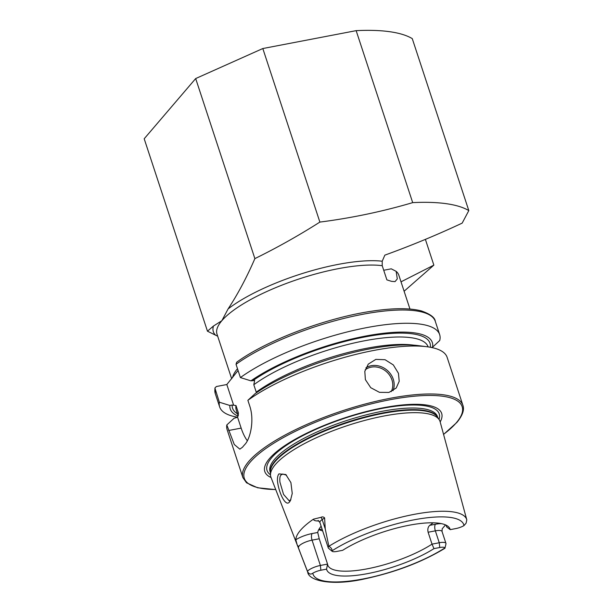 <?xml version="1.0" encoding="UTF-8"?>
<svg xmlns="http://www.w3.org/2000/svg" width="613" height="613" viewBox="0 0 613 613"><rect width="100%" height="100%" fill="white"/><g stroke="black" fill="none" stroke-linecap="round" stroke-linejoin="round"><path stroke-width="0.92" d="M277.582 481.956C277.176 478.24 277.628 475.55 278.938 473.88L285.788 474.508L290.907 482.615L292.248 493.457L290.432 500.599L289.612 501.825C285.804 507.457 279.053 493.365 277.582 481.956M286.501 475.159L282.708 474.033L281.007 475.029C279.942 476.025 279.589 478.393 279.934 482.14L283.558 494.423L289.229 500.852L290.891 499.618M383.723 270.264L391.263 268.823L396.136 271.337L397.301 278.892L395.056 281.612L391.546 281.352L386.887 279.873L382.221 265.697L382.213 261.222L384.849 255.138C411.2 245.598 436.977 234.925 462.171 223.124L468.807 210.596L412.265 38.619A187.471 52.473 -18.2 0 0 356.153 30.65L412.695 202.627A187.471 52.473 -18.2 0 1 468.807 210.596M398.442 373.294L399.209 381.301L396.197 388.037L388.91 392.443L379.485 392.343L370.75 387.7L365.379 379.623L364.812 371.371L368.26 364.145L375.83 359.387L385.048 359.708L393.316 364.919L398.442 373.294M466.815 519.908L466.777 519.778A83.736 23.44 161.8 0 1 466.807 519.878L466.095 523.18L463.987 525.594A8.145 2.283 161.8 0 1 455.98 528.536L450.21 529.647A64.932 18.175 161.8 0 0 448.241 526.529A64.932 18.175 161.8 0 0 403.093 526.498A64.932 18.175 161.8 0 0 342.652 550.321L336.966 551.409A8.145 2.283 -18.2 0 1 332.054 551.248A8.145 2.283 -18.2 0 1 331.832 550.949C332.338 549.34 331.349 547.792 328.867 546.306L325.235 528.866L324.614 517.939C323.603 516.813 322.384 516.613 320.967 517.334L313.427 519.18A85.383 23.899 161.8 0 0 300.477 530.276A85.383 23.899 161.8 0 0 295.811 539.785A15.731 4.406 161.8 0 1 312.163 533.54A5.149 2.069 -100.8 0 0 312.063 540.153L320.384 565.462A10.59 2.965 161.8 0 0 307.496 571.224A10.59 2.965 161.8 0 0 307.45 571.278L270.984 477.335A89.031 24.918 161.8 0 1 270.509 475.06A89.031 24.918 161.8 0 1 275.375 464.524A89.031 24.918 161.8 0 1 362.658 420.985A89.031 24.918 161.8 0 1 439.146 419.614A89.031 24.918 161.8 0 1 440.119 421.729L466.723 519.579M433.085 522.805A62.488 17.493 -18.2 0 1 429.813 525.318C428.012 526.858 427.445 529.165 428.112 532.237L432.019 544.137A62.488 17.493 161.8 0 1 368.765 568.527A62.488 17.493 161.8 0 1 327.763 565.086A62.488 17.493 161.8 0 1 327.549 564.09L320.384 565.462L320.875 570.228L326.56 569.14L327.549 564.09L319.227 538.781L312.063 540.153A10.59 2.965 161.8 0 0 299.175 545.915A10.59 2.965 161.8 0 0 298.592 547.156A5.149 4.927 178.3 0 0 297.244 545.072L295.811 539.785M320.875 570.228A8.145 2.283 161.8 0 0 312.799 573.216A79.33 22.206 161.8 0 0 363.08 578.963A79.33 22.206 161.8 0 0 444.869 547.945A8.145 2.283 -18.2 0 0 439.751 547.516L439.26 542.75A10.59 2.965 -18.2 0 1 445.942 543.386A10.59 2.965 -18.2 0 1 445.957 543.907L444.946 548.237M440.172 421.928A93.084 26.052 161.8 0 0 377.156 408.994A93.084 26.052 161.8 0 0 269.521 458.524A93.084 26.052 161.8 0 0 271.053 477.527M238.066 370.49L226.825 384.527L216.381 386.527L214.895 388.021L219.331 402.205L229.86 405.469L232.151 405.032L235.997 405.553L238.442 412.993L237.591 417.254L234.066 418.273L226.81 424.947L234.273 444.494L239.821 449.153L242.526 447.199A115.788 32.412 -18.2 0 1 243.645 445.843A115.788 32.412 -18.2 0 1 244.871 444.463C250.319 438.801 254.64 420.234 249.698 405.875L247.874 400.312L255.131 393.646A106.356 29.769 161.8 0 1 418.005 345.586L426.962 346.743A115.788 32.412 161.8 0 0 247.874 400.312M226.81 424.947A115.788 32.412 161.8 0 0 227.132 429.675L242.909 477.642L246.51 482.783L257.613 487.779L275.743 489.618M319.227 538.781L317.733 532.475A62.488 17.493 -18.2 0 1 321.066 526.329A62.488 17.493 -18.2 0 1 321.143 526.238M446.103 525.18L446.701 526.981A62.488 17.493 161.8 0 0 446.486 526.046A62.488 17.493 161.8 0 0 446.095 525.157M445.107 524.72A15.731 4.406 -18.2 0 1 445.352 525.111A84.648 23.692 161.8 0 0 445.605 524.927M445.352 525.111L442.203 528.766L442.034 531.486A10.59 2.965 -18.2 0 0 435.345 530.85A5.149 2.069 79.2 0 1 435.437 524.245A15.731 4.406 -18.2 0 1 441.483 523.655M312.799 573.216C310.599 574.764 308.822 574.136 307.465 571.324L307.45 571.278M207.462 331.196L215.569 335.173A98.295 27.516 -18.2 0 1 213.454 326.039L207.462 331.196L144.193 138.768L195.677 78.556L262.816 48.534L356.153 30.65M404.113 291.236L433.858 265.13L401.017 281.834M412.695 202.627C382.481 211.546 351.54 218.029 319.879 222.09C298.746 235.53 277.076 247.706 254.878 258.609C246.771 277.344 237.836 294.117 228.09 308.929A98.295 27.516 -18.2 0 1 382.213 261.222M409.967 309.052L398.833 275.183A95.574 26.75 161.8 0 0 396.136 271.337M425.384 239.361L433.858 265.13M213.454 326.039L221.837 320.722L228.09 308.929M217.684 336.208L215.569 335.173M439.751 547.516L433.981 548.62A64.932 18.175 161.8 0 1 367.616 573.615A64.932 18.175 161.8 0 1 326.56 569.14M428.112 532.237L435.345 530.85L439.26 542.75L432.019 544.137L433.981 548.62M446.701 526.981L450.21 529.647M318.775 529.586A62.488 17.493 161.8 0 0 322.668 530.873M219.331 402.205A115.788 32.412 161.8 0 0 219.661 406.932A115.788 32.412 161.8 0 0 237.606 417.208M229.86 405.469A106.356 29.769 161.8 0 0 238.089 416.074M236.036 364.306L236.664 362.229C266.157 340.537 325.809 317.994 371.371 311.258C392.979 307.948 409.699 307.856 421.522 310.967C430.357 314.117 434.946 317.572 435.291 321.335A115.788 32.412 161.8 0 0 354.659 315.925A115.788 32.412 161.8 0 0 236.036 364.306L240.396 377.57A115.788 32.412 161.8 0 1 359.019 329.189A115.788 32.412 161.8 0 1 439.651 334.606A115.788 32.412 161.8 0 1 439.728 340.522L432.563 347.18A106.356 29.769 161.8 0 0 366.865 335.824A106.356 29.769 161.8 0 0 250.916 380.842L240.396 377.57M413.568 345.15A100.992 28.267 161.8 0 0 256.249 392.167L253.805 384.726L254.656 380.466L250.916 380.842M431.207 347.441L432.563 347.18M443.574 434.441L456.877 422.434C464.263 413.476 463.972 408.082 462.899 405.308L447.13 357.348A115.788 32.412 161.8 0 0 426.962 346.743M226.825 384.527L233.591 405.101M237.591 417.254L241.154 428.104A29.409 11.823 -100.8 0 0 247.353 440.785M332.054 551.248L328.537 548.252A10.59 2.965 -18.2 0 1 328.239 547.823A10.59 2.965 -18.2 0 1 328.821 546.29M319.879 222.09L262.816 48.534M254.878 258.609L195.677 78.556M391.201 391.669A17.279 15.064 40.5 0 0 391.945 379.914A17.279 15.064 40.5 0 0 365.179 369.846M365.93 367.808A18.382 16.022 -139.5 0 1 393.293 379.317A18.382 16.022 -139.5 0 1 393.002 390.734M439.146 419.614L437.406 417.024A88.188 24.681 161.8 0 0 361.647 418.38A88.188 24.681 161.8 0 0 275.183 461.512A88.188 24.681 161.8 0 0 270.371 471.941L270.509 475.06M437.69 417.445A88.111 24.666 161.8 0 0 363.225 417.407A88.111 24.666 161.8 0 0 275.084 460.976A88.111 24.666 161.8 0 0 270.394 472.447M437.812 417.622L437.49 416.641A88.111 24.666 161.8 0 0 364.199 415.376A88.111 24.666 161.8 0 0 274.547 459.344A88.111 24.666 161.8 0 0 270.08 471.681L270.402 472.661M439.008 419.415A90.624 25.371 161.8 0 0 372.643 410.396A90.624 25.371 161.8 0 0 271.628 457.781A90.624 25.371 161.8 0 0 270.502 474.814M462.899 405.308A115.788 32.412 161.8 0 0 366.589 403.653A115.788 32.412 161.8 0 0 248.771 461.428A115.788 32.412 161.8 0 0 242.909 477.642M443.544 434.341A114.685 32.106 161.8 0 0 456.371 422.717A114.685 32.106 161.8 0 0 389.745 399.791A114.685 32.106 161.8 0 0 250.096 462.24A114.685 32.106 161.8 0 0 275.704 489.519M307.465 571.324A83.736 23.44 161.8 0 0 307.703 572.075L302.079 557.562M237.484 368.712A95.574 26.75 161.8 0 0 232.549 377.639M382.221 265.697A95.574 26.75 161.8 0 0 295.274 280.241A95.574 26.75 161.8 0 0 221.837 320.722A95.574 26.75 161.8 0 0 216.994 334.108L231.683 378.788M465.888 516.483L466.777 519.778A83.736 23.44 161.8 0 0 413.629 514.46A83.736 23.44 161.8 0 0 328.867 546.306M463.987 525.594A79.33 22.206 161.8 0 0 413.591 519.901A79.33 22.206 161.8 0 0 331.832 550.949M214.971 388.933A115.788 32.412 161.8 0 0 215.293 393.661L214.887 388.021M232.151 405.032A103.934 29.095 161.8 0 0 237.492 413.806M430.349 347.272A103.934 29.095 161.8 0 0 365.609 336.813A103.934 29.095 161.8 0 0 253.215 380.397M428.119 346.904L428.112 346.874A100.992 28.267 161.8 0 0 357.364 342.246A100.992 28.267 161.8 0 0 253.805 384.726M235.997 405.553A100.992 28.267 161.8 0 0 236.227 409.959L238.166 415.859M238.442 412.993A100.992 28.267 161.8 0 0 238.296 415.453M321.572 530.597A72.411 20.267 161.8 0 0 322.584 530.628M318.959 529.249A73.514 20.581 161.8 0 0 322.162 529.348M228.641 430.502L241.154 428.104M435.437 524.245L429.813 525.318M301.65 556.451L298.631 548.321M318.929 520.943A15.731 4.406 -18.2 0 1 313.427 519.18M312.163 533.54L317.733 532.475M320.967 517.334A5.149 3.509 -124 0 1 322.177 519.579L324.614 517.939M328.239 547.823L319.917 522.514A10.59 2.965 -18.2 0 1 322.177 519.579L325.235 528.866M445.942 543.386L442.034 531.486M307.703 572.075C308.477 580.741 332.154 586.472 366.007 578.588C396.282 571.937 422.579 561.837 444.908 548.29M215.293 393.661L219.661 406.932M235.944 373.01L236.403 372.428M435.291 321.335L439.651 334.606M319.917 522.514L318.093 520.399"/></g></svg>
